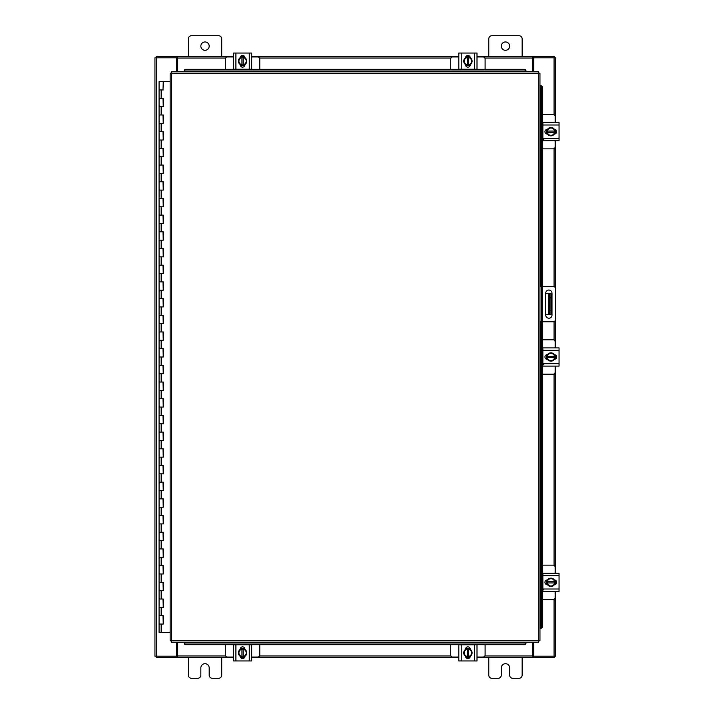 <?xml version="1.0" encoding="UTF-8"?>
<svg xmlns="http://www.w3.org/2000/svg" width="714" height="714" viewBox="0 0 714 714"><rect width="100%" height="100%" fill="white"/><g stroke="black" fill="none" stroke-linecap="round" stroke-linejoin="round"><path stroke-width="1.07" d="M159.204 615.709L163.256 615.709L159.204 615.709M162.997 624.054L159.079 624.054L163.256 624.054L162.997 615.709M159.204 599.019L163.256 599.019L159.204 599.019M162.997 607.364L159.079 607.364L163.256 607.364L162.997 599.019M159.204 582.329L163.256 582.329L159.204 582.329M162.997 590.674L159.079 590.674L163.256 590.674L162.997 582.329M159.204 565.64L163.256 565.64L159.204 565.64M162.997 573.985L159.079 573.985L163.256 573.985L162.997 565.64M159.204 548.941L163.256 548.941L159.204 548.941M162.997 557.295L159.079 557.295L163.256 557.295L162.997 548.941M159.204 532.251L163.256 532.251L159.204 532.251M162.997 540.596L159.079 540.596L163.256 540.596L162.997 532.251M159.204 515.562L163.256 515.562L159.204 515.562M162.997 523.906L159.079 523.906L163.256 523.906L162.997 515.562M159.204 498.872L163.256 498.872L159.204 498.872M162.997 507.217L159.079 507.217L163.256 507.217L162.997 498.872M159.204 482.182L163.256 482.182L159.204 482.182M162.997 490.527L159.079 490.527L163.256 490.527L162.997 482.182M159.204 465.492L163.256 465.492L159.204 465.492M162.997 473.837L159.079 473.837L163.256 473.837L162.997 465.492M159.204 448.803L163.256 448.803L159.204 448.803M162.997 457.147L159.079 457.147L163.256 457.147L162.997 448.803M159.204 432.113L163.256 432.113L159.204 432.113M162.997 440.458L159.079 440.458L163.256 440.458L162.997 432.113M159.204 415.414L163.256 415.414L159.204 415.414M162.997 423.768L159.079 423.768L163.256 423.768L162.997 415.414M159.204 398.724L163.256 398.724L159.204 398.724M162.997 407.069L159.079 407.069L163.256 407.069L162.997 398.724M159.204 382.035L163.256 382.035L159.204 382.035M162.997 390.379L159.079 390.379L163.256 390.379L162.997 382.035M159.204 365.345L163.256 365.345L159.204 365.345M162.997 373.69L159.079 373.69L163.256 373.69L162.997 365.345M159.204 348.655L163.256 348.655L159.204 348.655M162.997 357L159.079 357L163.256 357L162.997 348.655M159.204 331.965L163.256 331.965L159.204 331.965M162.997 340.31L159.079 340.31L163.256 340.31L162.997 331.965M159.204 315.276L163.256 315.276L159.204 315.276M162.997 323.62L159.079 323.62L163.256 323.62L162.997 315.276M159.204 298.586L163.256 298.586L159.204 298.586M162.997 306.931L159.079 306.931L163.256 306.931L162.997 298.586M159.204 281.887L163.256 281.887L159.204 281.887M162.997 290.232L159.079 290.232L163.256 290.232L162.997 281.887M159.204 265.197L163.256 265.197L159.204 265.197M162.997 273.542L159.079 273.542L163.256 273.542L162.997 265.197M159.204 248.508L163.256 248.508L159.204 248.508M162.997 256.853L159.079 256.853L163.256 256.853L162.997 248.508M159.204 231.818L163.256 231.818L159.204 231.818M162.997 240.163L159.079 240.163L163.256 240.163L162.997 231.818M159.204 215.128L163.256 215.128L159.204 215.128M162.997 223.473L159.079 223.473L163.256 223.473L162.997 215.128M159.204 198.438L163.256 198.438L159.204 198.438M162.997 206.783L159.079 206.783L163.256 206.783L162.997 198.438M159.204 181.749L163.256 181.749L159.204 181.749M162.997 190.094L159.079 190.094L163.256 190.094L162.997 181.749M159.204 165.059L163.256 165.059L159.204 165.059M162.997 173.404L159.079 173.404L163.256 173.404L162.997 165.059M159.204 148.36L163.256 148.36L159.204 148.36M162.997 156.705L159.079 156.705L163.256 156.705L162.997 148.36M159.204 131.671L163.256 131.671L159.204 131.671M162.997 140.015L159.079 140.015L163.256 140.015L162.997 131.671M159.204 114.981L163.256 114.981L159.204 114.981M162.997 123.326L159.079 123.326L163.256 123.326L162.997 114.981M159.204 98.291L163.256 98.291L159.204 98.291M162.997 106.636L159.079 106.636L163.256 106.636L162.997 98.291M163.131 81.601L159.079 81.601L159.079 89.946L163.256 89.946L159.079 89.946L159.079 632.399L170.155 632.399M170.155 81.601L163.256 81.601L162.997 89.946M501.29 46.133A4.177 4.177 0 0 0 505.458 50.301A4.177 4.177 0 0 0 509.635 46.133A4.177 4.177 0 0 0 505.458 41.956A4.177 4.177 0 0 0 501.29 46.133M522.148 56.567L522.148 38.868A3.168 3.168 0 0 0 518.98 35.7L491.937 35.7A3.168 3.168 0 0 0 488.769 38.868L488.769 56.567M488.769 657.433L488.769 675.132A3.168 3.168 0 0 0 491.937 678.3L498.113 678.3A3.168 3.168 0 0 0 501.29 675.132L501.29 667.867A4.177 4.177 0 0 1 505.458 663.699A4.177 4.177 0 0 1 509.635 667.867L509.635 675.132A3.168 3.168 0 0 0 512.804 678.3L518.98 678.3A3.168 3.168 0 0 0 522.148 675.132L522.148 657.433M550.94 314.526L548.771 314.526L548.771 293.659L550.94 293.659L550.94 314.526M545.728 314.526L548.771 314.526M550.94 297.827L549.601 297.827L549.601 310.349L550.94 310.349M545.728 293.659L548.771 293.659M549.601 314.526L549.601 310.349M549.601 297.827L549.601 293.659M539.954 286.394L553.038 286.394A2.606 2.606 0 0 1 555.644 289L555.644 319.176A2.606 2.606 0 0 1 553.038 321.782L539.954 321.782M541.623 321.782L541.623 286.394M551.993 315.097L551.993 293.186A3.133 3.133 0 0 0 548.861 290.054A3.133 3.133 0 0 0 545.728 293.186L545.728 315.097A3.133 3.133 0 0 0 548.861 318.23A3.133 3.133 0 0 0 551.993 315.097M200.848 46.133A4.177 4.177 0 0 0 205.025 50.301A4.177 4.177 0 0 0 209.193 46.133A4.177 4.177 0 0 0 205.025 41.956A4.177 4.177 0 0 0 200.848 46.133M221.715 56.567L221.715 38.868A3.168 3.168 0 0 0 218.546 35.7L191.504 35.7A3.168 3.168 0 0 0 188.335 38.868L188.335 56.567M188.335 657.433L188.335 675.132A3.168 3.168 0 0 0 191.504 678.3L197.68 678.3A3.168 3.168 0 0 0 200.848 675.132L200.848 667.867A4.177 4.177 0 0 1 205.025 663.699A4.177 4.177 0 0 1 209.193 667.867L209.193 675.132A3.168 3.168 0 0 0 212.37 678.3L218.546 678.3A3.168 3.168 0 0 0 221.715 675.132L221.715 657.433M542.319 374.19L553.127 374.19A1.999 1.999 0 0 0 555.126 372.19L555.126 366.095M555.126 347.905L555.126 341.81A1.999 1.999 0 0 0 553.127 339.81L542.319 339.81M542.863 348.155L542.319 348.155M542.319 365.845L542.863 365.845M555.376 354.912L555.376 359.088M546.531 359.222L546.531 354.778M554.608 354.983A4.177 4.177 0 0 1 554.608 359.017M554.528 359.151A4.177 4.177 0 0 1 551.029 361.168M550.878 361.168A4.177 4.177 0 0 1 547.379 359.151M547.299 359.017A4.177 4.177 0 0 1 547.299 354.983M547.379 354.849A4.177 4.177 0 0 1 550.878 352.832M551.029 352.832A4.177 4.177 0 0 1 554.528 354.849M552.939 353.93A3.659 3.659 0 0 1 554.555 356.375L554.608 354.894A4.213 4.213 0 0 0 554.599 354.894L550.958 352.787L547.308 354.894A4.213 4.213 0 0 0 547.299 354.894L547.299 357.625L554.555 357.625A3.659 3.659 0 0 1 552.939 360.07L550.958 361.213L547.308 359.106A4.213 4.213 0 0 1 547.299 359.106L547.352 357.625A3.659 3.659 0 0 0 548.968 360.07M548.968 353.93A3.659 3.659 0 0 0 547.352 356.375L554.608 356.375L554.608 359.106L552.939 360.07M549.298 353.742A3.659 3.659 0 0 1 552.618 353.742M552.618 360.258A3.659 3.659 0 0 1 549.298 360.258M554.403 354.653A2.347 2.347 0 0 1 556.661 357A2.347 2.347 0 0 1 554.403 359.347M543.863 364.515L542.863 364.515M542.863 350.324L542.863 347.905L559.053 347.905L559.053 350.324L542.863 350.324L542.863 363.676L559.053 363.676L559.053 366.095L542.863 366.095L542.863 363.676M547.504 359.347L547.29 359.347A2.347 2.347 0 0 1 544.943 357A2.347 2.347 0 0 1 547.29 354.653L547.504 354.653M559.053 350.324L559.053 363.676M542.319 148.86L553.127 148.86A1.999 1.999 0 0 0 555.126 146.861L555.126 140.765M555.126 122.576L555.126 116.48A1.999 1.999 0 0 0 553.127 114.481L542.319 114.481M542.863 122.826L542.319 122.826M542.319 140.515L542.863 140.515M555.376 129.582L555.376 133.768M546.531 133.893L546.531 129.457M554.608 129.653A4.177 4.177 0 0 1 554.608 133.697M554.528 133.821A4.177 4.177 0 0 1 551.029 135.847M550.878 135.847A4.177 4.177 0 0 1 547.379 133.821M547.299 133.697A4.177 4.177 0 0 1 547.299 129.653M547.379 129.52A4.177 4.177 0 0 1 550.878 127.503M551.029 127.503A4.177 4.177 0 0 1 554.528 129.52M552.939 128.609A3.659 3.659 0 0 1 554.555 131.046L554.608 129.564A4.213 4.213 0 0 0 554.599 129.564L550.958 127.458L547.308 129.564A4.213 4.213 0 0 0 547.299 129.564L547.299 132.295L554.555 132.295A3.659 3.659 0 0 1 552.939 134.741L550.958 135.883L547.308 133.786A4.213 4.213 0 0 1 547.299 133.777L547.352 132.295A3.659 3.659 0 0 0 548.968 134.741M548.968 128.609A3.659 3.659 0 0 0 547.352 131.046L554.608 131.046L554.608 133.777L552.939 134.741M549.298 128.413A3.659 3.659 0 0 1 552.618 128.413M552.618 134.928A3.659 3.659 0 0 1 549.298 134.928M554.403 129.332A2.347 2.347 0 0 1 556.661 131.671A2.347 2.347 0 0 1 554.403 134.018M543.863 139.185L542.863 139.185M542.863 124.995L542.863 122.576L559.053 122.576L559.053 124.995L542.863 124.995L542.863 138.346L559.053 138.346L559.053 140.765L542.863 140.765L542.863 138.346M547.504 134.018L547.29 134.018A2.347 2.347 0 0 1 544.943 131.671A2.347 2.347 0 0 1 547.29 129.323L547.504 129.323M559.053 124.995L559.053 138.346M259.771 69.32L259.771 58.976A1.999 1.999 0 0 0 257.763 56.968L251.676 56.968M233.478 56.968L227.391 56.968A1.999 1.999 0 0 0 225.383 58.976L225.383 69.32M240.484 56.718L244.67 56.718M244.795 65.563L240.359 65.563M240.556 57.495A4.177 4.177 0 0 1 244.599 57.495M244.732 57.566A4.177 4.177 0 0 1 246.749 61.065M246.749 61.217A4.177 4.177 0 0 1 244.732 64.715M244.599 64.795A4.177 4.177 0 0 1 240.556 64.795M240.431 64.715A4.177 4.177 0 0 1 238.405 61.217M238.405 61.065A4.177 4.177 0 0 1 240.431 57.566M239.511 59.155A3.659 3.659 0 0 1 241.948 57.539L240.475 57.495A4.213 4.213 0 0 0 240.466 57.495L238.36 61.145L240.466 64.787A4.213 4.213 0 0 1 240.466 64.787L243.206 64.795L243.206 57.539A3.659 3.659 0 0 1 245.643 59.155L246.794 61.145L244.688 64.787L243.206 64.742A3.659 3.659 0 0 0 245.643 63.135M239.511 63.135A3.659 3.659 0 0 0 241.948 64.742L241.948 57.495L244.679 57.495L245.643 59.155M239.324 62.805A3.659 3.659 0 0 1 239.324 59.485M245.839 59.485A3.659 3.659 0 0 1 245.839 62.805M240.234 57.691A2.347 2.347 0 0 1 242.582 55.433A2.347 2.347 0 0 1 244.92 57.691M235.906 69.24L233.478 69.24L233.478 53.05L235.906 53.05L235.906 69.24L249.257 69.24L249.257 53.05L251.676 53.05L251.676 69.24L249.257 69.24M244.92 64.59L244.92 64.804A2.347 2.347 0 0 1 242.582 67.152A2.347 2.347 0 0 1 240.234 64.804L240.234 64.59M235.906 53.05L249.257 53.05M251.676 64.528L251.676 62.448M251.676 55.13L251.676 53.05M233.478 53.05L233.478 55.13M233.478 62.448L233.478 64.528M485.101 69.32L485.101 58.976A1.999 1.999 0 0 0 483.092 56.968L477.006 56.968M458.807 56.968L452.721 56.968A1.999 1.999 0 0 0 450.712 58.976L450.712 69.32M465.814 56.718L469.999 56.718M470.124 65.563L465.689 65.563M465.885 57.495A4.177 4.177 0 0 1 469.928 57.495M470.053 57.566A4.177 4.177 0 0 1 472.079 61.065M472.079 61.217A4.177 4.177 0 0 1 470.053 64.715M469.928 64.795A4.177 4.177 0 0 1 465.885 64.795M465.751 64.715A4.177 4.177 0 0 1 463.734 61.217M463.734 61.065A4.177 4.177 0 0 1 465.751 57.566M464.841 59.155A3.659 3.659 0 0 1 467.277 57.539L465.805 57.495A4.213 4.213 0 0 0 465.796 57.495L463.689 61.145L465.796 64.787A4.213 4.213 0 0 1 465.796 64.787L468.527 64.795L468.527 57.539A3.659 3.659 0 0 1 470.972 59.155L472.124 61.145L470.017 64.787A4.213 4.213 0 0 1 470.008 64.795L468.527 64.742A3.659 3.659 0 0 0 470.972 63.135M464.841 63.135A3.659 3.659 0 0 0 467.277 64.742L467.277 57.495L470.008 57.495A4.213 4.213 0 0 1 470.017 57.495L470.972 59.155M464.644 62.805A3.659 3.659 0 0 1 464.644 59.485M471.16 59.485A3.659 3.659 0 0 1 471.16 62.805M465.564 57.691A2.347 2.347 0 0 1 467.902 55.433A2.347 2.347 0 0 1 470.249 57.691M461.226 69.24L458.807 69.24L458.807 53.05L461.226 53.05L461.226 69.24L474.578 69.24L474.578 53.05L477.006 53.05L477.006 69.24L474.578 69.24M470.249 64.59L470.249 64.804A2.347 2.347 0 0 1 467.902 67.152A2.347 2.347 0 0 1 465.564 64.804L465.564 64.59M461.226 53.05L474.578 53.05M225.383 644.68L225.383 655.024A1.999 1.999 0 0 0 227.391 657.032L233.478 657.032M251.676 657.032L257.763 657.032A1.999 1.999 0 0 0 259.771 655.024L259.771 644.68M244.67 657.282L240.484 657.282M240.359 648.437L244.795 648.437M244.599 656.505A4.177 4.177 0 0 1 240.556 656.505M240.431 656.434A4.177 4.177 0 0 1 238.405 652.935M238.405 652.783A4.177 4.177 0 0 1 240.431 649.285M240.556 649.204A4.177 4.177 0 0 1 244.599 649.204M244.732 649.285A4.177 4.177 0 0 1 246.749 652.783M246.749 652.935A4.177 4.177 0 0 1 244.732 656.434M245.643 654.845A3.659 3.659 0 0 1 243.206 656.461L244.679 656.505A4.213 4.213 0 0 0 244.688 656.505L246.794 652.855L244.688 649.213A4.213 4.213 0 0 1 244.688 649.213L241.948 649.204L241.948 656.461A3.659 3.659 0 0 1 239.511 654.845L238.36 652.855L240.466 649.213L241.948 649.258A3.659 3.659 0 0 0 239.511 650.865M245.643 650.865A3.659 3.659 0 0 0 243.206 649.258L243.206 656.505L240.475 656.505L239.511 654.845M245.839 651.195A3.659 3.659 0 0 1 245.839 654.515M239.324 654.515A3.659 3.659 0 0 1 239.324 651.195M244.92 656.309A2.347 2.347 0 0 1 242.582 658.567A2.347 2.347 0 0 1 240.234 656.309M249.257 644.76L251.676 644.76L251.676 660.95L249.257 660.95L249.257 644.76L235.906 644.76L235.906 660.95L233.478 660.95L233.478 644.76L235.906 644.76M240.234 649.41L240.234 649.196A2.347 2.347 0 0 1 242.582 646.848A2.347 2.347 0 0 1 244.92 649.196L244.92 649.41M249.257 660.95L235.906 660.95M251.676 651.552L251.676 648.473M251.676 660.95L251.676 658.87M450.712 644.68L450.712 655.024A1.999 1.999 0 0 0 452.721 657.032L458.807 657.032M477.006 657.032L483.092 657.032A1.999 1.999 0 0 0 485.101 655.024L485.101 644.68M469.999 657.282L465.814 657.282M465.689 648.437L470.124 648.437M469.928 656.505A4.177 4.177 0 0 1 465.885 656.505M465.751 656.434A4.177 4.177 0 0 1 463.734 652.935M463.734 652.783A4.177 4.177 0 0 1 465.751 649.285M465.885 649.204A4.177 4.177 0 0 1 469.928 649.204M470.053 649.285A4.177 4.177 0 0 1 472.079 652.783M472.079 652.935A4.177 4.177 0 0 1 470.053 656.434M470.972 654.845A3.659 3.659 0 0 1 468.527 656.461L470.008 656.505A4.213 4.213 0 0 0 470.017 656.505L472.124 652.855L470.017 649.213A4.213 4.213 0 0 0 470.008 649.204L467.277 649.204L467.277 656.461A3.659 3.659 0 0 1 464.841 654.845L463.689 652.855L465.796 649.213L467.277 649.258A3.659 3.659 0 0 0 464.841 650.865M470.972 650.865A3.659 3.659 0 0 0 468.527 649.258L468.527 656.505L465.805 656.505L464.841 654.845M471.16 651.195A3.659 3.659 0 0 1 471.16 654.515M464.644 654.515A3.659 3.659 0 0 1 464.644 651.195M470.249 656.309A2.347 2.347 0 0 1 467.902 658.567A2.347 2.347 0 0 1 465.564 656.309M474.578 644.76L477.006 644.76L477.006 660.95L474.578 660.95L474.578 644.76L461.226 644.76L461.226 660.95L458.807 660.95L458.807 644.76L461.226 644.76M465.564 649.41L465.564 649.196A2.347 2.347 0 0 1 467.902 646.848A2.347 2.347 0 0 1 470.249 649.196L470.249 649.41M474.578 660.95L461.226 660.95M538.49 73.149L539.954 73.167L539.954 640.833L538.49 640.851L538.472 642.314L171.637 642.314L171.619 640.851L170.155 640.833L170.155 73.167L171.619 73.149L171.637 71.686L538.472 71.686L538.49 73.149L171.619 73.149L171.619 640.851L538.49 640.851L538.49 73.149M540.248 628.311L540.284 628.311A1.669 1.446 -90 0 0 541.703 626.642L542.319 626.642A1.669 1.446 90 0 1 540.909 628.311L540.873 628.311M542.319 87.358L541.703 87.358A1.669 1.446 -90 0 0 540.284 85.689L540.909 85.689A1.669 1.446 90 0 1 542.319 87.358L542.319 286.394M540.248 85.689L540.873 85.689M542.319 321.782L542.319 626.642M541.703 87.358L541.703 286.394M541.703 321.782L541.703 626.642M184.15 642.609L184.15 642.636A1.669 1.446 0 0 0 185.818 644.055L185.818 644.68A1.669 1.446 180 0 1 184.15 643.26L184.15 643.234M524.281 644.68L524.281 644.055A1.669 1.446 0 0 0 525.95 642.636L525.95 643.26A1.669 1.446 180 0 1 524.281 644.68L185.818 644.68M525.95 642.609L525.95 643.234M524.281 644.055L185.818 644.055M525.95 71.391L525.95 71.364A1.669 1.446 180 0 0 524.281 69.945L524.281 69.32A1.669 1.446 0 0 1 525.95 70.74L525.95 70.766M185.818 69.32L185.818 69.945A1.669 1.446 180 0 0 184.15 71.364L184.15 70.74A1.669 1.446 0 0 1 185.818 69.32L524.281 69.32M184.15 71.391L184.15 70.766M185.818 69.945L524.281 69.945M533.831 642.314L533.831 656.193L555.537 656.193L555.537 591.424M555.537 122.576L555.537 57.807L533.831 57.807L533.831 71.686M176.653 71.686L176.653 57.807L154.947 57.807L154.947 656.193L176.653 656.193L176.653 642.314M555.537 129.671L555.537 133.679M555.537 140.765L555.537 288.242M555.537 319.934L555.537 347.905M555.537 354.992L555.537 359.008M555.537 366.095L555.537 573.235M555.537 580.321L555.537 584.329M233.478 657.433L177.697 657.433L177.697 642.314M532.787 642.314L532.787 657.433L533.412 657.433L533.412 656.193L532.787 656.193M554.287 656.193L554.287 657.433L533.412 657.433M177.697 656.193L177.072 656.193L177.072 657.433L156.196 657.433L156.196 656.193M532.787 657.433L477.006 657.433M469.91 657.433L465.903 657.433M458.807 657.433L251.676 657.433M244.581 657.433L240.573 657.433M177.072 657.433L177.697 657.433M477.006 56.567L532.787 56.567L532.787 71.686M177.697 71.686L177.697 56.567L177.072 56.567L177.072 57.807L177.697 57.807M156.196 57.807L156.196 56.567L177.072 56.567M532.787 57.807L533.412 57.807L533.412 56.567L554.287 56.567L554.287 57.807M177.697 56.567L233.478 56.567M240.573 56.567L244.581 56.567M251.676 56.567L458.807 56.567M465.903 56.567L469.91 56.567M533.412 56.567L532.787 56.567M542.319 599.519L553.127 599.519A1.999 1.999 0 0 0 555.126 597.52L555.126 591.424M555.126 573.235L555.126 567.139A1.999 1.999 0 0 0 553.127 565.14L542.319 565.14M542.863 573.485L542.319 573.485M542.319 591.174L542.863 591.174M555.376 580.232L555.376 584.418M546.531 584.543L546.531 580.107M554.608 580.303A4.177 4.177 0 0 1 554.608 584.347M554.528 584.48A4.177 4.177 0 0 1 551.029 586.497M550.878 586.497A4.177 4.177 0 0 1 547.379 584.48M547.299 584.347A4.177 4.177 0 0 1 547.299 580.303M547.379 580.179A4.177 4.177 0 0 1 550.878 578.153M551.029 578.153A4.177 4.177 0 0 1 554.528 580.179M552.939 579.259A3.659 3.659 0 0 1 554.555 581.705L554.608 580.223A4.213 4.213 0 0 0 554.599 580.214L550.958 578.117L547.308 580.214A4.213 4.213 0 0 0 547.299 580.223L547.299 582.954L554.555 582.954A3.659 3.659 0 0 1 552.939 585.391L550.958 586.542L547.308 584.436A4.213 4.213 0 0 1 547.299 584.436L547.352 582.954A3.659 3.659 0 0 0 548.968 585.391M548.968 579.259A3.659 3.659 0 0 0 547.352 581.705L554.608 581.705L554.608 584.436L552.939 585.391M549.298 579.072A3.659 3.659 0 0 1 552.618 579.072M552.618 585.587A3.659 3.659 0 0 1 549.298 585.587M554.403 579.982A2.347 2.347 0 0 1 556.661 582.329A2.347 2.347 0 0 1 554.403 584.668M543.863 589.835L542.863 589.835M542.863 575.654L542.863 573.235L559.053 573.235L559.053 575.654L542.863 575.654L542.863 589.005L559.053 589.005L559.053 591.424L542.863 591.424L542.863 589.005M547.504 584.677L547.29 584.677A2.347 2.347 0 0 1 544.943 582.329A2.347 2.347 0 0 1 547.29 579.982L547.504 579.982M559.053 575.654L559.053 589.005M543.863 591.424L542.863 591.424M542.863 573.235L544.728 573.235M547.567 591.424L549.655 591.424M556.965 591.424L559.053 591.424M559.053 573.235L556.965 573.235M549.655 573.235L547.567 573.235M161.168 624.054L161.168 632.399M161.168 607.364L161.168 615.709M161.168 590.674L161.168 599.019M161.168 573.985L161.168 582.329M161.168 557.295L161.168 565.64M161.168 540.596L161.168 548.941M161.168 523.906L161.168 532.251M161.168 507.217L161.168 515.562M161.168 490.527L161.168 498.872M161.168 473.837L161.168 482.182M161.168 457.147L161.168 465.492M161.168 440.458L161.168 448.803M161.168 423.768L161.168 432.113M161.168 407.069L161.168 415.414M161.168 390.379L161.168 398.724M161.168 373.69L161.168 382.035M161.168 357L161.168 365.345M161.168 340.31L161.168 348.655M161.168 323.62L161.168 331.965M161.168 306.931L161.168 315.276M161.168 290.232L161.168 298.586M161.168 273.542L161.168 281.887M161.168 256.853L161.168 265.197M161.168 240.163L161.168 248.508M161.168 223.473L161.168 231.818M161.168 206.783L161.168 215.128M161.168 190.094L161.168 198.438M161.168 173.404L161.168 181.749M161.168 156.705L161.168 165.059M161.168 140.015L161.168 148.36M161.168 123.326L161.168 131.671M161.168 106.636L161.168 114.981M161.168 89.946L161.168 98.291M542.122 286.394L542.122 321.782M540.284 628.311L540.284 321.782M540.284 286.394L540.284 85.689M184.15 642.636L525.95 642.636M525.95 71.364L184.15 71.364M554.073 57.807L554.073 114.722M554.073 148.628L554.073 286.609M554.073 321.568L554.073 340.042M554.073 373.957L554.073 565.372M554.073 599.278L554.073 656.193M156.411 656.193L156.411 57.807M177.697 655.97L225.624 655.97M259.53 655.97L450.953 655.97M484.86 655.97L532.787 655.97M532.787 58.03L484.86 58.03M450.953 58.03L259.53 58.03M225.624 58.03L177.697 58.03M163.256 615.709L163.256 624.054M163.256 599.019L163.256 607.364M163.256 582.329L163.256 590.674M163.256 565.64L163.256 573.985M163.256 548.941L163.256 557.295M163.256 532.251L163.256 540.596M163.256 515.562L163.256 523.906M163.256 498.872L163.256 507.217M163.256 482.182L163.256 490.527M163.256 465.492L163.256 473.837M163.256 448.803L163.256 457.147M163.256 432.113L163.256 440.458M163.256 415.414L163.256 423.768M163.256 398.724L163.256 407.069M163.256 382.035L163.256 390.379M163.256 365.345L163.256 373.69M163.256 348.655L163.256 357M163.256 331.965L163.256 340.31M163.256 315.276L163.256 323.62M163.256 298.586L163.256 306.931M163.256 281.887L163.256 290.232M163.256 265.197L163.256 273.542M163.256 248.508L163.256 256.853M163.256 231.818L163.256 240.163M163.256 215.128L163.256 223.473M163.256 198.438L163.256 206.783M163.256 181.749L163.256 190.094M163.256 165.059L163.256 173.404M163.256 148.36L163.256 156.705M163.256 131.671L163.256 140.015M163.256 114.981L163.256 123.326M163.256 98.291L163.256 106.636"/></g></svg>
